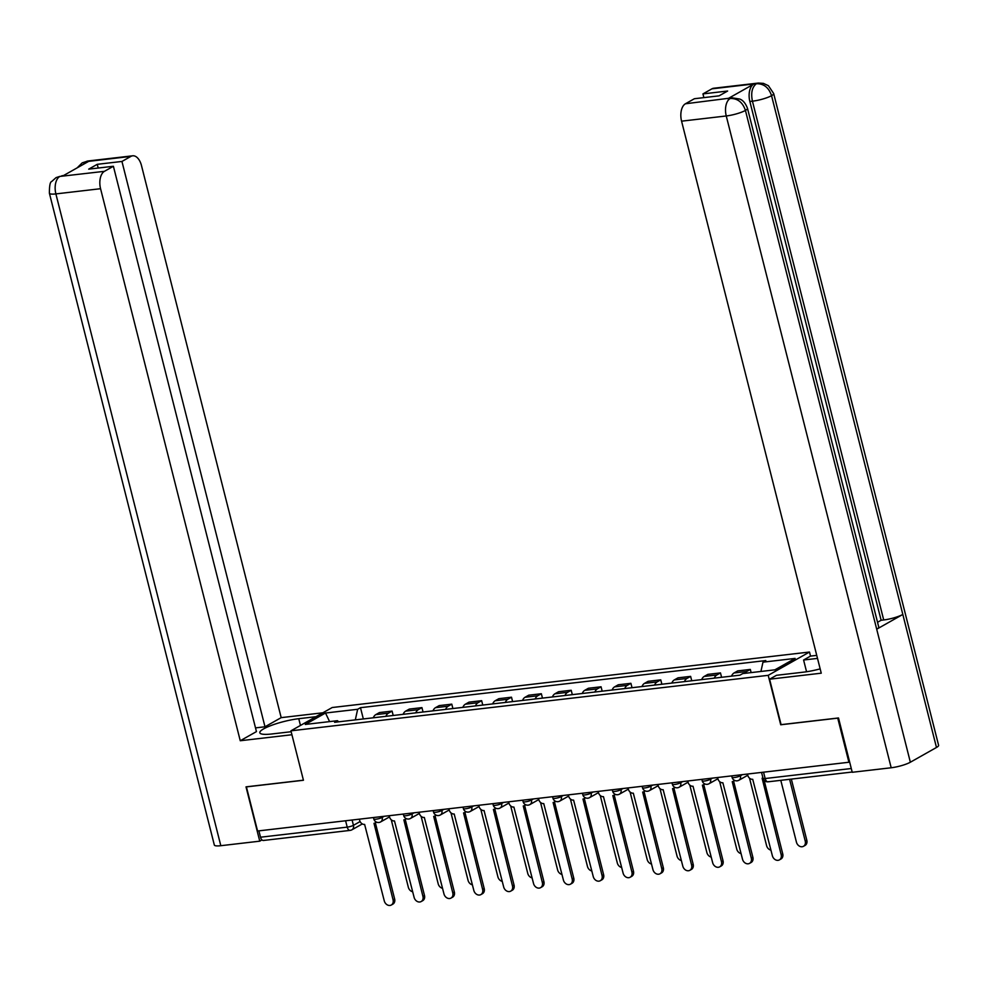 <?xml version="1.0" encoding="UTF-8"?>
<svg xmlns="http://www.w3.org/2000/svg" width="988" height="988" viewBox="0 0 988 988"><rect width="100%" height="100%" fill="white"/><g stroke="black" fill="none" stroke-linecap="round" stroke-linejoin="round"><path stroke-width="1.48" d="M806.566 671.741L803.59 660.009L810.518 656.094L809.493 652.031L332.215 707.519L290.929 730.824L768.207 675.335L780.718 724.772L837.738 718.14L848.902 762.254L257.572 831.007L246.407 786.893L303.44 780.261L290.929 730.824M264.043 840.282A4.656 2.618 -96.6 0 1 263.463 840.467A4.656 2.618 -96.6 0 1 260.511 837.207L347.208 827.129A4.656 0.889 -14.2 0 0 353.445 825.326L360.101 821.559M258.905 830.859L260.511 837.207M849.606 761.859L848.902 762.254M744.829 673.334A10.72 6.027 -96.6 0 1 746.656 671.507L750.324 669.432L737.703 670.901L734.022 672.976A10.72 6.027 83.4 0 0 731.503 676.15M751.127 672.593L750.324 669.432M714.275 678.151A10.72 6.027 -96.6 0 1 716.806 674.977L720.474 672.902L707.84 674.372L704.172 676.447A10.72 6.027 83.4 0 0 701.641 679.62M721.586 677.299L720.474 672.902M684.425 681.621A10.72 6.027 -96.6 0 1 686.944 678.447L690.624 676.372L677.99 677.842L674.322 679.917A10.72 6.027 83.4 0 0 671.791 683.091M691.736 680.769L690.624 676.372M654.562 685.092A10.72 6.027 -96.6 0 1 657.094 681.918L660.762 679.843L648.14 681.312L644.46 683.387A10.72 6.027 83.4 0 0 641.941 686.561M661.874 684.239L660.762 679.843M624.712 688.562A10.72 6.027 -96.6 0 1 627.244 685.388L630.912 683.313L618.278 684.783L614.61 686.858A10.72 6.027 83.4 0 0 612.078 690.032M632.024 687.71L630.912 683.313M594.862 692.032A10.72 6.027 -96.6 0 1 597.394 688.858L601.062 686.784L588.428 688.253L584.76 690.328A10.72 6.027 83.4 0 0 582.228 693.502M602.174 691.18L601.062 686.784M565 695.503A10.72 6.027 -96.6 0 1 567.532 692.329L571.2 690.266L558.578 691.724L554.898 693.798A10.72 6.027 83.4 0 0 552.378 696.972M572.324 694.65L571.2 690.266M535.15 698.973A10.72 6.027 -96.6 0 1 537.682 695.799L541.35 693.737L528.716 695.194L525.048 697.269A10.72 6.027 83.4 0 0 522.516 700.443M542.461 698.121L541.35 693.737M505.3 702.443A10.72 6.027 -96.6 0 1 507.832 699.269L511.5 697.207L498.866 698.677L495.198 700.739A10.72 6.027 83.4 0 0 492.666 703.913M512.611 701.591L511.5 697.207M475.45 705.914A10.72 6.027 -96.6 0 1 477.97 702.74L481.65 700.677L469.016 702.147L465.348 704.209A10.72 6.027 83.4 0 0 462.816 707.383M482.762 705.062L481.65 700.677M445.588 709.384A10.72 6.027 -96.6 0 1 448.12 706.222L451.788 704.148L439.166 705.617L435.486 707.68A10.72 6.027 83.4 0 0 432.966 710.854M452.899 708.544L451.788 704.148M415.738 712.854A10.72 6.027 -96.6 0 1 418.27 709.693L421.938 707.618L409.304 709.088L405.636 711.15A10.72 6.027 83.4 0 0 403.104 714.324M423.049 712.015L421.938 707.618M385.888 716.325A10.72 6.027 -96.6 0 1 388.408 713.163L392.088 711.088L379.454 712.558L375.786 714.633A10.72 6.027 83.4 0 0 373.254 717.794M393.199 715.485L392.088 711.088M760.921 671.457L762.983 662.158L795.13 658.416L774.913 669.827L742.766 673.569L739.926 675.162L334.611 722.29L337.439 720.697L305.292 724.439L325.509 713.015L357.656 709.285L355.31 719.882M762.983 662.158L765.811 660.564L360.484 707.68L357.656 709.285M809.493 652.031L768.207 675.335M363.337 718.955L360.484 707.68M338.723 721.808L337.439 720.697M329.597 721.611L325.509 713.015M747.459 774.049L747.78 775.308A4.656 3.754 -119.4 0 0 752.72 779.297L772.369 855.744A5.36 4.31 -119.4 0 0 779.396 859.893A5.36 4.31 -119.4 0 0 781.175 854.719L762.106 778.198A4.656 3.754 -119.4 0 0 762.958 777.976M764.132 780.322L782.731 853.842A5.36 4.31 60.6 0 1 780.965 859.017L779.396 859.893M780.792 780.322L796.439 842.159A5.36 4.31 -119.4 0 0 803.479 846.308A5.36 4.31 -119.4 0 0 805.245 841.134L789.597 779.297M791.339 779.1L806.813 840.245A5.36 4.31 60.6 0 1 805.047 845.432L803.479 846.308M717.609 777.519L717.918 778.779A4.656 3.754 -119.4 0 0 722.87 782.768L742.507 859.214A5.36 4.31 -119.4 0 0 749.546 863.364A5.36 4.31 -119.4 0 0 751.312 858.189L732.244 781.669A4.656 3.754 -119.4 0 0 733.417 781.298A4.656 3.754 -119.4 0 0 734.442 780.347M733.615 781.187L752.881 857.312A5.36 4.31 60.6 0 1 751.115 862.487L749.546 863.364M687.747 781.002L688.068 782.249A4.656 3.754 -119.4 0 0 693.02 786.238L712.657 862.685A5.36 4.31 -119.4 0 0 719.696 866.846A5.36 4.31 -119.4 0 0 721.462 861.66L702.394 785.139A4.656 3.754 -119.4 0 0 703.567 784.768A4.656 3.754 -119.4 0 0 704.592 783.817M703.765 784.657L723.031 860.783A5.36 4.31 60.6 0 1 721.252 865.957L719.696 866.846M769.59 679.201L821.25 673.186L681.572 121.166A13.98 7.855 -96.6 0 1 685.425 103.777L732.17 97.837L739.827 99.059C740.086 99.368 744.26 99.936 747.484 108.31L878.752 627.084A14.326 2.729 165.8 0 1 876.702 629.195L910.356 762.217A14.326 2.729 165.8 0 1 891.188 767.762L852.236 772.283L838.503 717.967L781.088 724.649L769.59 679.201L776.506 675.298L803.689 672.136A26.207 4.989 -14.2 0 0 820.164 668.876M810.518 656.094L816.743 655.377M803.59 660.009L817.508 658.391M685.425 103.777L694.391 98.726L719.079 95.848L727.625 91.032L702.95 93.897L711.916 88.834A13.98 7.855 -96.6 0 1 713.669 88.253L758.352 83.054A13.98 7.855 83.4 0 0 756.598 83.634L711.916 88.834M758.352 83.054L763.391 83.363L768.405 85.697L773.666 93.527L938.6 745.323A14.326 2.729 165.8 0 1 936.476 747.471L902.822 614.45A14.326 2.729 165.8 0 1 883.704 619.958L752.436 101.184L749.855 101.492A13.98 7.855 -96.6 0 1 753.708 84.116L727.835 98.714A13.98 7.855 -96.6 0 1 729.576 98.133L732.17 97.837M910.356 762.217L936.476 747.471M747.484 108.31A14.326 2.729 165.8 0 1 745.434 110.421L876.702 629.195L902.822 614.45L771.554 95.675C768.874 87.66 763.922 83.671 756.709 83.708L756.598 83.634M702.95 93.897L703.888 97.614M877.542 622.292L881.123 620.266L749.855 101.492M881.123 620.266L883.704 619.958M891.188 767.762L726.254 115.967A14.326 2.729 165.8 0 0 745.434 110.421C742.729 102.406 737.764 98.43 730.54 98.479M300.463 725.439L298.759 718.696A26.207 4.989 -14.2 0 0 272.392 725.031A26.207 4.989 -14.2 0 0 259.807 732.775A26.207 4.989 -14.2 0 0 271.675 733.985L291.151 731.725M298.759 718.696L315.95 716.695M322.866 712.793L281.185 717.646L264.994 726.785L121.944 161.452L130.91 156.388L85.82 161.686L88.512 161.452L62.627 176.062L59.651 176.457L104.432 171.332A13.98 7.855 83.4 0 0 100.566 188.708L55.884 193.907L220.818 845.703L259.758 841.171L246.012 786.856L303.415 780.187M255.509 727.884L264.994 726.785M98.195 168.034L97.256 164.317L88.71 169.146L113.398 166.268L256.448 731.602L240.257 740.741L100.566 188.708M291.917 734.739L240.257 740.741M281.185 717.646L141.494 165.614A13.98 7.855 83.4 0 0 132.664 155.808A13.98 7.855 83.4 0 0 130.91 156.388M220.818 845.703A14.326 2.729 165.8 0 1 214.334 845.036L49.4 193.24A14.326 2.729 165.8 0 0 55.884 193.907A13.98 7.855 -96.6 0 1 59.737 176.531M261.981 839.911L259.758 841.171M113.398 166.268L104.432 171.332M97.256 164.317L121.944 161.452M83.412 164.329L85.919 161.748M77.126 167.874L82.152 162.909L85.795 161.686M49.4 193.24C49.363 185.707 50.141 181.792 51.734 181.471L56.02 177.655L59.638 176.457M749.522 778.161L766.589 845.629A5.36 4.31 -119.4 0 0 770.949 850.149M719.659 781.632L736.739 849.1A5.36 4.31 -119.4 0 0 741.099 853.62M657.897 784.472L658.218 785.719A4.656 3.754 -119.4 0 0 663.158 789.708L682.807 866.155A5.36 4.31 -119.4 0 0 689.834 870.317A5.36 4.31 -119.4 0 0 691.612 865.13L672.544 788.609A4.656 3.754 -119.4 0 0 673.705 788.239A4.656 3.754 -119.4 0 0 674.742 787.288M673.915 788.128L693.168 864.253A5.36 4.31 60.6 0 1 691.402 869.428L689.834 870.317M628.047 787.942L628.356 789.19A4.656 3.754 -119.4 0 0 633.308 793.179L652.945 869.625A5.36 4.31 -119.4 0 0 659.984 873.787A5.36 4.31 -119.4 0 0 661.75 868.6L642.682 792.08A4.656 3.754 -119.4 0 0 643.855 791.709A4.656 3.754 -119.4 0 0 644.892 790.758M644.053 791.598L663.319 867.723A5.36 4.31 60.6 0 1 661.552 872.898L659.984 873.787M598.185 791.413L598.506 792.66A4.656 3.754 -119.4 0 0 603.458 796.649L623.095 873.096A5.36 4.31 -119.4 0 0 630.134 877.258A5.36 4.31 -119.4 0 0 631.9 872.071L612.832 795.562A4.656 3.754 -119.4 0 0 614.005 795.179A4.656 3.754 -119.4 0 0 615.03 794.229M614.203 795.068L633.469 871.194A5.36 4.31 60.6 0 1 631.703 876.368L630.134 877.258M689.809 785.102L706.877 852.57A5.36 4.31 -119.4 0 0 711.236 857.09M659.959 788.572L677.027 856.04A5.36 4.31 -119.4 0 0 681.387 860.56M630.097 792.043L647.177 859.511A5.36 4.31 -119.4 0 0 651.537 864.031M568.335 794.883L568.656 796.13A4.656 3.754 -119.4 0 0 573.596 800.119L593.245 876.566A5.36 4.31 -119.4 0 0 600.272 880.728A5.36 4.31 -119.4 0 0 602.05 875.541L582.982 799.033A4.656 3.754 -119.4 0 0 584.143 798.65A4.656 3.754 -119.4 0 0 585.18 797.699M584.353 798.539L603.606 874.664A5.36 4.31 60.6 0 1 601.84 879.839L600.272 880.728M600.247 795.513L617.315 862.981A5.36 4.31 -119.4 0 0 621.674 867.501M538.485 798.353L538.793 799.601A4.656 3.754 -119.4 0 0 543.746 803.59L563.395 880.036A5.36 4.31 -119.4 0 0 570.422 884.198A5.36 4.31 -119.4 0 0 572.188 879.024L553.119 802.503A4.656 3.754 -119.4 0 0 554.293 802.12A4.656 3.754 -119.4 0 0 555.33 801.169M554.49 802.009L573.756 878.134A5.36 4.31 60.6 0 1 571.99 883.309L570.422 884.198M570.397 798.983L587.465 866.451A5.36 4.31 -119.4 0 0 591.824 870.971M508.635 801.824L508.944 803.071A4.656 3.754 -119.4 0 0 513.896 807.06L533.532 883.507A5.36 4.31 -119.4 0 0 540.572 887.669A5.36 4.31 -119.4 0 0 542.338 882.494L523.269 805.973A4.656 3.754 -119.4 0 0 524.443 805.591A4.656 3.754 -119.4 0 0 525.468 804.64M524.64 805.479L543.906 881.605A5.36 4.31 60.6 0 1 542.14 886.779L540.572 887.669M540.535 802.454L557.615 869.922A5.36 4.31 -119.4 0 0 561.974 874.442M478.772 805.294L479.094 806.541A4.656 3.754 -119.4 0 0 484.046 810.53L503.682 886.989A5.36 4.31 -119.4 0 0 510.722 891.139A5.36 4.31 -119.4 0 0 512.488 885.964L493.42 809.444A4.656 3.754 -119.4 0 0 494.58 809.061A4.656 3.754 -119.4 0 0 495.618 808.11M494.79 808.95L514.044 885.075A5.36 4.31 60.6 0 1 512.278 890.25L510.722 891.139M510.685 805.936L527.753 873.392A5.36 4.31 -119.4 0 0 532.112 877.912M448.923 808.764L449.231 810.012A4.656 3.754 -119.4 0 0 454.184 814.001L473.832 890.46A5.36 4.31 -119.4 0 0 480.86 894.609A5.36 4.31 -119.4 0 0 482.626 889.435L463.57 812.914A4.656 3.754 -119.4 0 0 464.731 812.531A4.656 3.754 -119.4 0 0 465.768 811.58M464.928 812.42L484.194 888.545A5.36 4.31 60.6 0 1 482.428 893.72L480.86 894.609M480.835 809.407L497.903 876.862A5.36 4.31 -119.4 0 0 502.262 881.382M419.073 812.235L419.381 813.482A4.656 3.754 -119.4 0 0 424.334 817.471L443.97 893.93A5.36 4.31 -119.4 0 0 451.01 898.08A5.36 4.31 -119.4 0 0 452.776 892.905L433.707 816.384A4.656 3.754 -119.4 0 0 434.881 816.002A4.656 3.754 -119.4 0 0 435.906 815.051M435.078 815.89L454.344 892.016A5.36 4.31 60.6 0 1 452.578 897.19L451.01 898.08M450.985 812.877L468.053 880.333A5.36 4.31 -119.4 0 0 472.412 884.853M389.21 815.705L389.531 816.953A4.656 3.754 -119.4 0 0 394.484 820.942L414.12 897.4A5.36 4.31 -119.4 0 0 421.16 901.55A5.36 4.31 -119.4 0 0 422.926 896.375L403.857 819.855A4.656 3.754 -119.4 0 0 405.018 819.472A4.656 3.754 -119.4 0 0 406.056 818.521M405.228 819.361L424.482 895.486A5.36 4.31 60.6 0 1 422.716 900.673L421.16 901.55M421.123 816.347L438.19 883.803A5.36 4.31 -119.4 0 0 442.562 888.323M359.36 819.176L359.681 820.423A4.656 3.754 -119.4 0 0 364.621 824.412L384.27 900.871A5.36 4.31 -119.4 0 0 391.297 905.02A5.36 4.31 -119.4 0 0 393.063 899.846L374.007 823.325A4.656 3.754 -119.4 0 0 375.168 822.942A4.656 3.754 -119.4 0 0 376.206 822.004M375.366 822.831L394.632 898.957A5.36 4.31 60.6 0 1 392.866 904.144L391.297 905.02M391.273 819.818L408.34 887.273A5.36 4.31 -119.4 0 0 412.7 891.794M373.452 817.533L373.822 819.003A4.656 0.889 -14.2 0 0 375.934 819.225A4.656 0.889 -14.2 0 0 382.171 817.422L384.159 816.298M381.948 816.545L382.171 817.422A4.656 3.754 60.6 0 1 380.639 821.917L389.519 816.903M403.314 814.063L403.684 815.532A4.656 0.889 -14.2 0 0 405.796 815.755A4.656 0.889 -14.2 0 0 412.021 813.939L414.021 812.815M411.811 813.075L412.021 813.939A4.656 3.754 60.6 0 1 410.489 818.447L419.369 813.433M433.164 810.592L433.534 812.062A4.656 0.889 -14.2 0 0 435.646 812.272A4.656 0.889 -14.2 0 0 441.883 810.469L443.871 809.345M441.661 809.604L441.883 810.469A4.656 3.754 60.6 0 1 440.339 814.976L449.219 809.962M463.014 807.122L463.384 808.592A4.656 0.889 -14.2 0 0 465.496 808.802A4.656 0.889 -14.2 0 0 471.733 806.998L473.721 805.875M471.511 806.134L471.733 806.998A4.656 3.754 60.6 0 1 470.202 811.506L479.081 806.492M492.876 803.652L493.247 805.121A4.656 0.889 -14.2 0 0 495.346 805.331A4.656 0.889 -14.2 0 0 501.583 803.528L503.584 802.404M501.373 802.664L501.583 803.528A4.656 3.754 60.6 0 1 500.052 808.036L508.931 803.022M522.726 800.181L523.097 801.651A4.656 0.889 -14.2 0 0 525.208 801.861A4.656 0.889 -14.2 0 0 531.445 800.058L533.434 798.934M531.223 799.193L531.445 800.058A4.656 3.754 60.6 0 1 529.901 804.565L538.781 799.551M552.576 796.711L552.947 798.181A4.656 0.889 -14.2 0 0 555.058 798.39A4.656 0.889 -14.2 0 0 561.295 796.587L563.284 795.464M561.073 795.723L561.295 796.587A4.656 3.754 60.6 0 1 559.751 801.095L568.643 796.081M582.438 793.24L582.809 794.71A4.656 0.889 -14.2 0 0 584.908 794.92A4.656 0.889 -14.2 0 0 591.145 793.117L593.133 791.993M590.935 792.253L591.145 793.117A4.656 3.754 60.6 0 1 589.614 797.625L598.493 792.611M612.288 789.77L612.659 791.24A4.656 0.889 -14.2 0 0 614.771 791.45A4.656 0.889 -14.2 0 0 621.007 789.647L622.996 788.523M620.785 788.782L621.007 789.647A4.656 3.754 60.6 0 1 619.464 794.154L628.343 789.14M642.138 786.3L642.509 787.769A4.656 0.889 -14.2 0 0 644.621 787.979A4.656 0.889 -14.2 0 0 650.857 786.176L652.846 785.052M650.635 785.312L650.857 786.176A4.656 3.754 60.6 0 1 649.314 790.684L658.206 785.67M672.001 782.829L672.371 784.299A4.656 0.889 -14.2 0 0 674.471 784.509A4.656 0.889 -14.2 0 0 680.707 782.706L682.696 781.582M680.485 781.841L680.707 782.706A4.656 3.754 60.6 0 1 679.176 787.214L688.056 782.2M701.851 779.359L702.221 780.829A4.656 0.889 -14.2 0 0 704.333 781.039A4.656 0.889 -14.2 0 0 710.57 779.236L712.558 778.112M710.347 778.371L710.57 779.236A4.656 3.754 60.6 0 1 709.026 783.743L717.905 778.729M731.7 775.889L732.071 777.358A4.656 0.889 -14.2 0 0 734.183 777.568A4.656 0.889 -14.2 0 0 740.42 775.765L742.408 774.641M740.197 774.901L740.42 775.765A4.656 3.754 60.6 0 1 738.876 780.261L747.768 775.259M352.099 820.015L353.445 825.326A4.656 3.754 -119.4 0 1 351.901 829.821A4.656 3.754 -119.4 0 1 350.74 830.204A4.656 2.618 -96.6 0 1 350.147 830.389A4.656 2.618 -96.6 0 1 347.208 827.129L345.602 820.781M405.636 711.15L418.27 709.693M435.486 707.68L448.12 706.222M465.348 704.209L477.97 702.74M495.198 700.739L507.832 699.269M525.048 697.269L537.682 695.799M554.898 693.798L567.532 692.329M584.76 690.328L597.394 688.858M614.61 686.858L627.244 685.388M644.46 683.387L657.094 681.918M674.322 679.917L686.944 678.447M704.172 676.447L716.806 674.977M734.022 672.976L746.656 671.507M375.786 714.633L388.408 713.163M761.55 772.418L763.045 778.309A4.656 0.889 -14.2 0 0 765.157 778.532L851.285 768.516M763.551 772.184L765.157 778.532A4.656 2.618 -96.6 0 0 768.108 781.804A4.656 2.618 -96.6 0 0 768.689 781.607M781.175 854.719L782.731 853.842M806.813 840.245L805.245 841.134M751.312 858.189L752.881 857.312M721.462 861.66L723.031 860.783M753.708 84.116L756.697 83.708M730.416 98.417L727.835 98.714M730.107 98.59A13.98 7.855 -96.6 0 0 726.254 115.967L681.572 121.166M773.666 93.527A14.326 2.729 165.8 0 1 771.554 95.675A14.326 2.729 165.8 0 1 752.436 101.184C750.757 92.983 752.053 87.191 756.302 83.807M82.251 162.847L87.981 160.995A13.98 7.855 83.4 0 0 86.228 161.575M56.131 177.593L60.046 176.358M691.612 865.13L693.168 864.253M661.75 868.6L663.319 867.723M631.9 872.071L633.469 871.194M602.05 875.541L603.606 874.664M572.188 879.024L573.756 878.134M542.338 882.494L543.906 881.605M512.488 885.964L514.044 885.075M482.626 889.435L484.194 888.545M452.776 892.905L454.344 892.016M422.926 896.375L424.482 895.486M393.063 899.846L394.632 898.957M732.071 777.358A4.656 4.656 0 0 0 738.876 780.261M702.221 780.829A4.656 4.656 0 0 0 709.026 783.743M672.371 784.299A4.656 4.656 0 0 0 679.176 787.214M642.509 787.769A4.656 4.656 0 0 0 649.314 790.684M612.659 791.24A4.656 4.656 0 0 0 619.464 794.154M582.809 794.71A4.656 4.656 0 0 0 589.614 797.625M552.947 798.181A4.656 4.656 0 0 0 559.751 801.095M523.097 801.651A4.656 4.656 0 0 0 529.901 804.565M493.247 805.121A4.656 4.656 0 0 0 500.052 808.036M463.384 808.592A4.656 4.656 0 0 0 470.202 811.506M433.534 812.062A4.656 4.656 0 0 0 440.339 814.976M403.684 815.532A4.656 4.656 0 0 0 410.489 818.447M373.822 819.003A4.656 4.656 0 0 0 380.639 821.917M362.337 823.93L351.901 829.821A4.656 4.656 0 0 1 350.147 830.389L263.463 840.467M852.175 772.023L768.108 781.804A4.656 4.656 0 0 1 763.045 778.309M733.417 781.298L734.8 780.508M703.567 784.768L704.95 783.978M132.664 155.808L87.981 160.995M61.799 175.778L63.467 175.58M673.705 788.239L675.1 787.448M643.855 791.709L645.238 790.931M614.005 795.179L615.388 794.401M584.143 798.65L585.538 797.872M554.293 802.12L555.676 801.342M524.443 805.591L525.826 804.812M494.58 809.061L495.976 808.283M464.731 812.531L466.126 811.753M434.881 816.002L436.264 815.224M405.018 819.472L406.414 818.694M375.168 822.942L376.564 822.164"/></g></svg>
